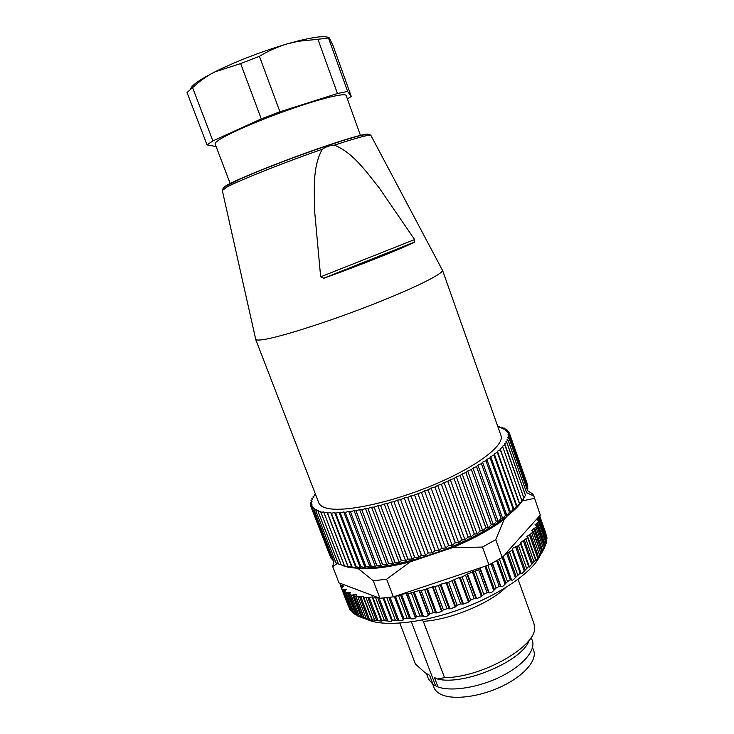 <?xml version="1.0" encoding="UTF-8"?>
<svg xmlns="http://www.w3.org/2000/svg" width="734" height="734" viewBox="0 0 734 734"><rect width="100%" height="100%" fill="white"/><g stroke="black" fill="none" stroke-linecap="round" stroke-linejoin="round"><path stroke-width="1.1" d="M426.537 673.812L428.537 679.088L433.124 684.593L429.564 675.216L425.197 672.803L415.426 664.041L399.865 623.148M222.329 190.601L226.604 187.253C238.532 180.628 284.498 162.306 322.244 149.286C312.124 167.37 314.446 190.95 314.702 212.007L320.648 276.819L323.813 278.186L325.043 277.837C361.174 264.781 398.241 249.982 414.104 242.413L414.609 239.559L379.432 188.198C366.569 172.251 353.604 152.984 334.41 145.148C356.467 137.873 368.615 134.579 370.826 135.267L371.009 135.607M255.57 338.704L255.735 339.438C256.359 340.126 258.506 340.227 262.166 339.769C277.268 337.934 323.41 323.52 367.486 306.482C411.636 289.453 442.877 274.066 442.501 270.351L442.152 269.69M322.244 149.286C325.942 146.699 329.988 145.314 334.41 145.148M192.602 87.667L187.032 92.512L207.052 144.873L212.888 140.9L192.602 87.667C199.318 81.336 206.694 76.097 214.732 71.941L216.447 71.079C238.311 60.463 262.038 51.352 287.618 43.765L297.692 41.031C314.317 36.911 324.584 35.737 328.502 37.498M351.292 96.503L347.632 91.429L337.457 93.521L317.941 39.306L328.474 37.975C328.419 36.92 328.795 37.076 329.584 38.425L333.227 46.086L351.292 96.503L347.356 98.906M347.632 91.429L328.474 37.975M190.528 89.227C191.244 85.621 199.309 79.85 214.732 71.941L240.633 63.574L259.423 56.316C268.295 50.903 277.691 46.719 287.618 43.765L298.371 41.26L317.941 39.306M338.411 563.969L318.134 511.699L338.346 563.941L344.686 566.061L355.816 567.483L356.284 566.813L360.238 567.566L360.816 566.786L364.981 567.437L365.927 566.547L370.046 567.107L371.221 566.107L375.395 566.575L376.652 565.464L381.01 565.831L382.487 564.602L386.864 564.877L388.552 563.538L392.938 563.73L394.819 562.262L399.204 562.382L401.269 560.794L405.618 560.84L408.031 559.088L412.159 559.115L414.747 557.234L418.802 557.207L421.527 555.207L425.491 555.133L428.353 553.005L432.216 552.895L435.014 550.711L438.923 550.509L441.822 548.215L445.584 547.986L448.566 545.591L452.162 545.344L455.208 542.848L458.64 542.591L461.888 539.93L464.961 539.747L468.081 537.068L471.109 536.82L474.237 534.058L477.045 533.829L480.311 530.911L482.752 530.792L485.835 527.884L488.193 527.718L491.22 524.755L493.34 524.626L496.432 521.525L498.175 521.535L501.065 518.47L502.689 518.452L505.478 515.36L506.836 515.396L509.515 512.286L510.635 512.387L513.268 509.176L514.039 509.433L516.452 506.295L517.066 506.552L521.902 501.038L525.498 495.266L506.818 442.373L504.432 443.914L523.883 497.845M343.696 565.96C360.486 571.914 401.874 565.831 443.006 550.188C484.165 534.591 517.479 512.341 524.232 497.533M315.831 510.855L335.943 562.813L315.831 510.855L316.336 509.708L313.969 509.873L333.988 561.547L313.969 509.873M312.427 508.68L332.374 560.088L312.427 508.68L313.363 507.423L311.354 507.396L312.464 506.056L310.656 505.937L330.346 556.721M331.135 558.436L311.354 507.396L331.135 558.436M509.313 432.932L527.443 484.385L509.304 432.886L507.956 434.216L509.616 434.491L527.856 486.284L509.616 434.491M509.524 436.299L527.874 488.339L509.534 436.253L507.763 437.675L509.047 438.152L527.498 490.477L509.047 438.152M508.111 440.244L526.682 492.872L508.139 440.189L505.955 441.703L506.818 442.373M341.154 564.896L320.923 512.378L341.227 564.923M344.338 565.666L324.033 512.855L344.429 565.685M347.916 566.244L327.538 513.158L348.017 566.263M351.861 566.63L331.429 513.259L351.971 566.639M356.173 566.813L335.677 513.176L356.284 566.813M360.816 566.786L340.282 512.892L360.944 566.786M365.798 566.556L345.219 512.415L365.927 566.547M371.083 566.116L350.467 511.745L371.221 566.107M376.652 565.464L356.018 510.873L376.799 565.446M382.487 564.602L361.825 509.8L382.634 564.584M388.552 563.538L367.89 508.543L388.708 563.51M394.819 562.262L374.156 507.102L394.984 562.235M401.269 560.794L380.616 505.478L401.434 560.758M407.865 559.134L387.057 503.726L408.031 559.088M414.572 557.28L393.965 501.717L414.747 557.234M421.353 555.262L400.608 499.652L421.527 555.207M428.179 553.06L407.645 497.331L428.353 553.005M435.014 550.711L414.536 494.927L435.189 550.656M441.822 548.215L421.399 492.404L441.996 548.151M448.566 545.591L428.032 489.844L448.74 545.527M455.208 542.848L434.923 487.046L455.383 542.775M461.732 540.004L441.354 484.312L461.888 539.93M468.081 537.068L447.795 481.44L468.237 536.994M474.237 534.058L454.043 478.513L474.384 533.976M480.164 530.994L460.071 475.549L480.311 530.911M485.835 527.884L465.842 472.568L485.972 527.801M491.22 524.755L471.347 469.577L491.358 524.672M496.312 521.608L476.54 466.595L496.432 521.525M501.065 518.47L481.412 463.64L501.184 518.397M505.478 515.36L485.936 460.723L505.579 515.277M509.515 512.286L490.101 457.86L509.616 512.204M513.185 509.258L493.89 455.052L513.268 509.176M516.452 506.295L497.285 452.327L516.534 506.221M519.323 503.405L500.276 449.694L519.388 503.331M521.782 500.616L502.854 447.162L521.846 500.542M523.837 497.918L505.075 444.676M525.461 495.331L506.781 442.428M509.102 432.867L508.589 431.445L506.588 431.353L507.497 430.152L507.965 431.409M506.46 430.152L506.029 429.023L503.726 429.115L504.203 428.05L501.772 428.234L502.093 427.261L499.478 427.509L499.588 426.619L497.909 426.812M504.607 429.078L504.249 428.069M502.414 428.188L502.093 427.261M499.891 427.472L499.588 426.619M314.877 495.459L314.556 494.633L315.4 494.065M313.326 497.67L312.978 496.771L315.17 495.257L314.556 494.633M312.143 499.79L311.794 498.771L313.803 497.322L312.978 496.771M311.326 501.836L310.932 500.726L312.785 499.294L311.767 498.826M310.895 503.799L310.445 502.57L312.133 501.166L310.913 500.781M310.867 505.671L310.354 504.295L311.858 502.918L310.445 502.616M310.354 504.341L311.968 504.552L310.656 505.937M255.588 339.2L318.795 502.854C319.758 505.359 322.52 507.166 327.07 508.258C344.356 512.635 391.864 502.551 434.638 484.431C477.495 466.347 504.937 445.033 500.964 435.464L442.464 270.075M320.85 512.36L320.905 511.341L318.198 511.717M323.951 512.846L323.777 511.91L320.923 512.378M327.447 513.149L327.043 512.286L324.033 512.855M331.318 513.259L330.676 512.488L327.538 513.158M335.566 513.185L334.686 512.497L331.429 513.259M340.154 512.901L339.044 512.314L335.677 513.176M345.09 512.433L343.732 511.937L340.282 512.892M350.329 511.763L348.751 511.369L345.219 512.415M355.871 510.892L354.063 510.607L350.467 511.745M361.678 509.836L359.651 509.653L356.018 510.873M367.734 508.579L365.495 508.515L361.825 509.8M374.001 507.139L371.56 507.185L367.89 508.543M380.451 505.524L377.817 505.68L374.156 507.102M387.057 503.726L384.249 503.992L380.616 505.478M393.791 501.772L390.809 502.148L387.231 503.68M400.608 499.652L397.479 500.138L393.965 501.717M407.471 497.395L404.205 497.982L400.782 499.597M414.361 494.991L407.645 497.331M421.224 492.477L414.536 494.927M428.032 489.844L421.399 492.404M434.757 487.119L431.115 488.101L428.206 489.78M441.354 484.312L437.666 485.376L434.923 487.046M447.795 481.44L444.079 482.577L441.519 484.238M454.043 478.513L450.318 479.724L447.951 481.366M460.071 475.549L456.355 476.834L454.199 478.44M465.842 472.568L462.163 473.907L460.218 475.476M471.347 469.577L467.705 470.971L465.989 472.494M476.54 466.595L472.971 468.035L471.476 469.503M481.412 463.64L477.926 465.108L476.669 466.521M485.936 460.723L482.55 462.218L481.532 463.567M490.101 457.86L486.826 459.374L486.055 460.649M493.89 455.052L490.734 456.585L490.202 457.787M497.285 452.327L494.266 453.869L493.982 454.988M500.276 449.694L497.413 451.226L497.358 452.263M502.854 447.162L500.157 448.685L500.349 449.63M505.029 444.731L502.496 446.244L502.918 447.098M509.029 438.198L507.066 439.62L508.139 440.189M509.616 434.537L508.056 435.868L509.534 436.253M508.616 431.473L507.46 432.702L509.304 432.886M506.075 429.051L505.341 430.152L507.497 430.152M313.923 509.846L314.647 508.644L312.464 508.717M318.134 511.699L318.418 510.607L315.886 510.882M379.964 598.283L373.267 580.787L386.634 579.209L393.351 596.87L379.964 598.283L377.707 597.439L373.101 598.008L372.404 597.751L372.45 596.889L366.11 597.834L363.321 597.412L363.614 596.228L355.953 596.476L356.247 594.742L351.109 595.081L349.421 594.32L350.439 592.485L345.934 592.558L344.842 591.788L346.228 589.521L342.365 589.356L341.677 588.374L343.631 585.934L340.411 585.567L340.154 584.466L340.925 583.576L338.989 582.842L332.704 566.639L337.365 563.428M333.805 561.391L332.704 566.639M533.948 496.358L540.307 515.075L533.829 496.019L532.746 494L527.462 490.587M533.389 495.817L532.746 494M373.267 580.787L358.1 568.492C371.514 569.492 388.91 567.281 410.269 561.849L386.634 579.209M522.305 500.909L534.435 498.395M393.351 596.87L398.571 595.586L407.187 618.331L410.728 618.725C413.352 619.138 414.912 618.863 415.407 617.9L416.563 616.67L419.967 615.964L423.408 616.248C425.913 616.606 427.546 616.23 428.317 615.101L429.803 613.67L433.326 612.743L436.602 612.945L441.639 611.495L443.419 609.853L446.997 608.725L450.052 608.862L455.117 607.137L457.135 605.275L460.704 603.972L463.484 604.073L468.466 602.119L470.678 600.054L474.146 598.595L476.614 598.687L481.412 596.531L483.761 594.283L487.064 592.696L489.183 592.815C490.532 593.155 492.046 592.393 493.698 590.503L496.12 588.081L499.193 586.402L500.927 586.576C501.983 586.98 503.359 586.172 505.084 584.163L507.506 581.585L510.295 579.86L511.626 580.099C512.369 580.576 513.607 579.759 515.341 577.64L520.167 573.181L521.112 573.584C521.608 574.034 522.663 573.19 524.287 571.061L528.645 566.52L529.196 566.327L529.177 567.18L535.581 559.987L535.655 560.904L540.472 554.886L544.646 547.628L536.866 525.581L536.004 527.296L533.737 528.627L542.096 552.243M398.571 595.586L401.498 594.347L406.177 593.467L407.939 593.824L419.096 590.558L421.188 590.714L432.445 586.861L438.418 585.677L440.877 584.181L448.584 582.209L459.365 577.41L462.181 576.97L467.558 573.988L478.66 569.657L480.476 567.786L488.954 564.951L482.458 547.059L495.771 539.655L504.258 519.186C490.991 529.26 473.659 538.774 452.254 547.729L482.458 547.059M488.954 564.951L502.184 557.455L506.561 553.234L515.341 577.64M536.866 525.581L534.967 524.847L538.527 521.938L538.903 520.47L536.471 519.782L539.38 517.103L540.307 515.075M502.184 557.455L495.771 539.655M358.1 568.492L357.21 568.199M452.254 547.729L410.269 561.849M507.001 516.314L504.258 519.186M230.292 183.794L215.135 143.992C214.842 143.222 216.062 141.91 218.796 140.066C228.476 133.46 260.212 119.715 291.169 108.944C322.171 98.127 345.439 92.64 346.145 95.53L360.532 135.616M337.457 93.521L279.929 111.788L259.423 56.316M212.888 140.9L261.258 118.89L279.929 111.788M207.052 144.873L216.099 146.534M261.258 118.89L240.633 63.574M349.421 594.32L357.843 616.083L365.578 618.964L372.955 620.524L372.331 619.799L381.763 621.193L381.148 620.551L381.671 620.358L387.873 621.028C390.47 621.597 391.8 621.57 391.892 620.936L391.589 620.413L392.277 620.028L398.81 620.322C401.516 620.817 402.966 620.652 403.177 619.826L403.975 618.799L407.187 618.331M533.737 528.627L531.783 530.407L533.178 531.15L531.801 533.095L526.929 536.38L527.865 537.077L527.636 537.609L520.424 542.674L520.975 543.27L520.589 543.949L518.498 545.637L515.617 546.821C513.442 547.564 512.36 548.344 512.36 549.17L512.02 550.454L506.561 553.234M536.536 523.269L544.793 546.646L546.573 542.224L538.903 520.47M538.554 517.929L546.426 540.252L546.885 537.361L539.389 516.085L546.894 537.416M546.114 534.168L539.646 515.8L546.114 534.168M340.42 585.585L348.567 606.587L340.411 585.548M349.916 609.615L341.695 588.411L349.898 609.578L352.036 611.495L343.503 589.457M344.76 591.677L353.082 613.138L357.21 615.386L348.283 592.301M432.776 684.345L433.968 687.501C435.023 690.263 437.253 692.501 440.648 694.226C452.493 700.309 479.174 697.153 501.505 686.538C523.893 675.977 537.389 660.279 533.682 650.608L532.545 647.443M433.124 684.593L438.024 686.987C451.658 691.868 478.862 687.538 500.909 676.555C523.021 665.619 535.948 650.214 532.334 640.69L531.132 637.36M438.024 686.987L434.445 677.537L437.418 678.996C463.98 686.051 523.159 660.71 529.315 639.965M437.418 678.996L444.538 677.665C482.522 677.601 537.627 645.691 534.563 626.873L533.893 623.34L518.066 579.291L533.921 623.432M444.538 677.665L423.307 621.313C449.823 619.881 489.367 603.669 505.506 587.741M422.013 620.065L423.307 621.313M367.945 619.826C384.699 627.203 424.243 622.863 463.227 608.137C502.23 593.439 533.82 570.969 540.435 554.831M539.343 516.14L505.772 553.473M480.476 567.786L395.901 596.017M377.707 597.439L340.915 583.576M500.157 448.685L519.681 503.744M497.413 451.226L517.066 506.552M494.266 453.869L514.039 509.433M490.734 456.585L510.635 512.387M486.826 459.374L506.836 515.396M482.55 462.218L502.689 518.452M477.926 465.108L498.175 521.535M472.971 468.035L493.34 524.626M467.705 470.971L488.193 527.718M462.163 473.907L482.752 530.792M456.355 476.834L477.045 533.829M450.318 479.724L471.109 536.82M444.079 482.577L464.961 539.747M437.666 485.376L458.64 542.591M431.115 488.101L452.162 545.344M424.463 490.734L445.584 547.986M417.738 493.266L438.923 550.509M410.976 495.689L432.216 552.895M404.205 497.982L425.491 555.133M397.479 500.138L418.802 557.207M390.809 502.148L412.159 559.115M384.249 503.992L405.618 560.84M377.817 505.68L399.204 562.382M371.56 507.185L392.938 563.73M365.495 508.515L386.864 564.877M359.651 509.653L381.01 565.831M354.063 510.607L375.395 566.575M348.751 511.369L370.046 567.107M343.732 511.937L364.981 567.437M339.044 512.314L360.238 567.566M334.686 512.497L355.816 567.483M330.676 512.488L351.742 567.199M327.043 512.286L348.026 566.731M435.592 685.758L411.407 621.891M223.723 187.987C223.2 187.574 224.604 186.464 227.916 184.665C238.963 178.61 275.112 163.939 309.684 151.626C344.31 139.276 369.046 132.193 368.248 134.524M352.604 594.962L361.312 617.487M351.109 595.081L359.522 616.817M353.669 594.65L362.688 617.982M355.953 596.476L364.403 618.386M357.862 596.861L366.339 618.835M359.495 596.623L368.275 619.377M360.596 596.247L369.679 619.826M363.816 597.659L372.331 619.799M366.11 597.834L374.643 620.028M367.872 597.476L376.698 620.459M368.973 597.045L378.111 620.854M373.101 598.008L381.671 620.358M375.744 597.962L384.322 620.358M377.597 597.485L386.479 620.68M379.047 597.944L387.873 621.028M391.589 620.413L383.047 598.054L391.58 620.377M383.864 597.981L392.277 620.028M386.809 597.687L395.231 619.79M388.855 597.458L397.443 620.01M390.048 597.311L398.81 620.322M394.332 596.54L403.177 619.826M394.406 596.513L403.094 619.368M395.387 596.182L403.975 618.799M400.498 594.898L409.416 618.441M401.498 594.347L410.728 618.725M406.177 593.467L415.407 617.9M406.553 593.76L415.472 617.367M407.939 593.824L416.563 616.67M411.343 593.09L419.967 615.964M413.26 592.32L422.178 615.991M414.178 591.742L423.408 616.248M419.096 590.558L428.317 615.101M419.619 590.778L428.528 614.505M421.188 590.714L429.803 613.67M424.72 589.769L433.326 612.743M426.573 588.916L435.473 612.697M427.399 588.338L436.602 612.945M432.445 586.861L441.639 611.495M433.106 587.007L441.987 610.826M434.831 586.815L443.419 609.853M438.418 585.677L446.997 608.725M440.18 584.769L449.052 608.605M440.877 584.181L450.052 608.862M445.96 582.447L455.117 607.137M446.749 582.521L455.594 606.385M448.584 582.209L457.135 605.275M452.162 580.897L460.704 603.972M453.796 579.943L462.613 603.816M454.364 579.365L463.484 604.073M459.365 577.41L468.466 602.119M460.264 577.41L469.054 601.284M462.181 576.97L470.678 600.054M465.668 575.511L474.146 598.595M467.127 574.538L475.889 598.412M467.558 573.988L476.614 598.687M472.384 571.85L481.412 596.531M473.366 571.768L482.091 595.623M475.329 571.226L483.761 594.283M478.66 569.657L487.064 592.696M479.926 568.685L488.605 592.503M480.192 568.162L489.183 592.815M484.899 566.309L493.698 590.503M485.899 565.978L494.45 589.521M487.853 565.327L496.12 588.081M491.018 563.85L499.193 586.402M492.184 563.226L500.515 586.227M492.422 563.097L500.927 586.576M496.615 560.748L505.084 584.163M497.597 560.18L505.882 583.108M499.404 559.125L507.506 581.585M502.212 557.427L510.295 579.86M503.029 556.528L511.378 579.704M503.102 556.436L511.626 580.099M507.699 552.95L516.167 576.52M509.543 552.161L517.718 574.933M512.02 550.454L520.167 573.181M512.598 549.656L520.966 573.006M515.617 546.821L524.287 571.061M516.764 546.481L525.131 569.887M518.498 545.637L526.572 568.244M520.589 543.949L528.645 566.52M523.232 540.499L531.801 564.556M524.351 540.114L532.618 563.336M525.948 539.242L533.921 561.675M527.636 537.609L535.581 559.987M529.297 534.398L537.756 558.244M530.379 533.976L538.545 556.996M531.801 533.095L539.683 555.317M533.058 531.544L540.912 553.711M534.765 528.168L542.83 550.968M536.004 527.296L543.784 549.307M536.82 525.847L544.573 547.803M537.49 522.801L545.454 545.362M538.527 521.938L546.206 543.72M538.903 520.626L546.564 542.343M537.692 518.415L538.325 520.204M539.38 517.103L546.968 538.646M341.338 585.76L342.09 587.686M342.228 585.64L342.806 587.127M342.365 589.356L350.604 610.615M344.466 589.274L345.136 590.998M344.842 591.788L353.155 613.22M345.934 592.558L354.265 614.055M347.255 592.549L355.88 614.835M349.604 594.494L357.99 616.165M414.104 242.413L325.043 277.837M414.609 239.559L320.648 276.819M442.501 270.351L370.826 135.267C369.34 134.01 364.697 134.414 356.907 136.496L349.265 138.625C332.621 143.781 313.253 150.406 291.159 158.498L260.451 170.416L239.66 179.261L226.705 185.83C223.852 187.583 222.365 189.051 222.246 190.234L255.735 339.438M297.692 41.031L298.371 41.251M336.53 563.07L336.08 564.051M526.673 492.725L533.829 496.019M355.623 596.256L364.156 618.349M363.321 597.412L371.954 619.854M372.404 597.751L381.148 620.551M512.589 549.619L520.984 573.034M520.975 543.27L529.196 566.327M527.865 537.077L535.93 559.785M533.178 531.15L541.096 553.519M414.609 242.064L323.813 278.168"/></g></svg>
